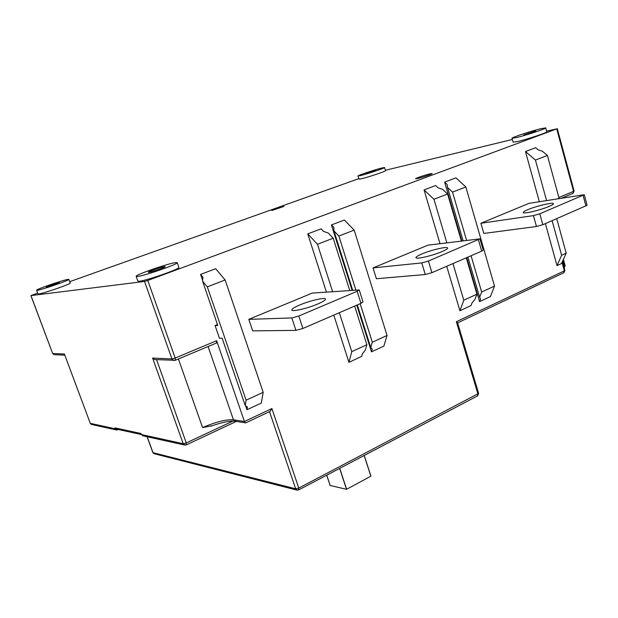 <?xml version="1.0" encoding="UTF-8"?>
<svg xmlns="http://www.w3.org/2000/svg" width="618" height="618" viewBox="0 0 618 618"><rect width="100%" height="100%" fill="white"/><g stroke="black" fill="none" stroke-linecap="round" stroke-linejoin="round"><path stroke-width="0.93" d="M466.289 257.814L476.934 294.176L463.786 300.209L452.963 263.577M446.822 242.797L433.96 199.274L447.61 194.006L461.352 240.966M440.008 243.654L424.056 189.911L433.96 199.274M463.786 300.209L459.923 310.754L446.721 266.273M424.056 189.911L435.644 185.531L438.108 187.833L442.635 189.363L447.61 194.006M216.393 343.036L216.632 340.711L244.427 421.491L233.457 419.8C225.825 419.367 215.535 421.97 202.596 427.602L178.409 358.981M546.629 131.163L556.718 128.892L147.795 280.464L144.527 281.437L30.977 295.597L52.638 353.457L53.982 354.647L52.723 353.496L64.396 354.029L90.29 423.345L64.396 354.029M326.412 292.067L307.756 233.882L321.097 228.845L323.515 231.395L328.312 233.063L333.21 238.208L349.711 290.39M354.67 306.088L366.883 344.705L365.377 350.082L362.38 353.79L361.646 356.431L348.938 362.341L333.797 315.11M352.044 290.228L331.426 224.937L344.396 220.031L354.191 230.105L387.046 335.45L383.871 346.103L371.495 351.858L356.764 305.176M476.934 294.176L474.933 299.46L471.982 302.99L471.001 305.601L459.923 310.754M215.072 325.531L217.768 325.47L202.557 281.113L207.308 286.868L246.103 400.17L245.246 405.586L222.14 338.208L219.421 338.2L215.072 325.531L217.451 324.55M207.308 286.868L225.145 279.977L263.191 392.322L261.29 403.083L246.976 409.734L245.647 405.864M202.627 280.363L200.587 274.407L215.651 268.714L225.145 279.977M552.113 220.696L561.631 255.28L566.196 253.187L561.546 263.515L557.011 265.624L545.393 223.6M539.336 201.7L525.478 151.557L535.636 147.717L538.116 149.811L542.395 151.225L547.394 155.442L535.435 160.062L546.567 200.533M463.106 240.742L447.532 187.486L452.515 192.105L465.841 186.953L494.5 286.111L490.383 296.594L479.591 301.607L466.721 257.629M461.824 240.904L444.628 182.132L455.914 177.86L465.841 186.953M444.628 182.132L447.092 184.419L447.532 187.486M471.078 255.744L481.654 292.005L479.638 297.289L480.588 299.004L479.591 301.607M466.575 240.309L452.515 192.105M481.654 292.005L494.5 286.111M479.638 297.289L467.896 257.119M366.883 344.705L351.773 351.65L339.336 312.716M332.6 291.619L317.482 244.288L333.21 238.208M307.756 233.882L317.482 244.288M351.773 351.65L348.938 362.341M387.046 335.45L372.306 342.217L360.178 303.701M355.844 289.95L338.857 236.03L354.191 230.105M372.306 342.217L370.777 347.586L357.32 304.937M352.662 290.182L333.959 230.9L338.857 236.03M333.959 230.9L333.859 227.47L331.426 224.937M371.495 351.858L372.26 349.209L370.777 347.586M202.557 281.113L202.92 277.227L200.587 274.407M246.103 400.17L263.191 392.322M245.246 405.586L247.409 407.069L246.976 409.734M561.631 255.28L557.011 265.624M557.76 198.733L559.051 198.193L547.394 155.442M566.196 253.187L556.741 218.695M525.478 151.557L535.435 160.062M557.289 128.629L574.099 191.008L572.67 193.496M37.636 293.102L30.977 295.597M69.703 281.677L358.819 178.648M385.408 170.274L512.361 139.475M358 175.999L358.965 179.127L361.375 178.787C368.058 177.25 386.265 171.147 385.532 170.692L384.581 167.54C385.292 167.957 367.077 174.044 360.402 175.612L358 175.983C357.428 175.52 375.141 169.602 381.994 167.957L384.581 167.54M136.199 276.401L137.86 281.074L139.421 281.244C146.682 280.564 179.962 268.923 178.888 267.47L178.849 267.362M36.578 290.29L37.937 293.921L38.633 294.006C42.997 293.643 70.985 283.948 70.22 283.083L70.197 283.021M430.244 173.805C425.779 174.763 415.157 178.347 415.559 178.764L417.335 178.579C421.731 177.652 432.546 173.998 432.09 173.596L430.244 173.805M283.971 206.42L271.82 210.529L283.971 206.42M512.021 138.27L513.11 142.163L517.768 141.476C527.401 139.243 547.787 132.461 546.806 131.819L545.74 127.887C546.706 128.474 526.304 135.249 516.679 137.528L512.021 138.27C511.256 137.629 530.901 131.093 540.75 128.706L545.74 127.887M523.84 134.909L535.767 130.946L523.84 134.909M339.668 468.374L346.551 489.317L339.63 468.398L346.505 489.309L330.174 485.485L326.752 475.165L330.128 485.47L326.713 475.188M364.234 455.458L370.924 476.146L346.628 489.278L339.738 468.336L346.551 489.317M370.846 476.184L364.156 455.497L370.846 476.184M457.552 322.905L456.362 321.708L477.938 394.091L477.444 395.937M298.587 489.974L298.78 488.089L295.651 488.807L297.312 490.19M154.307 453.751L152.862 452.577L147.099 436.741M54.817 354.686L64.743 355.172M118.702 429.58L116.439 429.958L115.002 427.88L141.012 433.519L141.383 434.539L143.129 435.86M116.671 429.131L115.002 427.88M141.383 434.539L183.198 443.693L185.23 445.138M186.203 444.945L186.273 442.928L183.198 443.693L152.607 358.061L154.879 359.568L156.06 359.63M152.607 358.061L171.935 358.942L173.511 360.479L175.28 360.294L175.18 358.054L171.935 358.942L144.527 281.437M164.473 266.613C161.329 267.007 148.003 271.642 148.281 272.252L148.953 272.306C152.005 271.951 165.562 267.239 165.191 266.659L164.473 266.613M137.706 276.424L136.161 276.292C135.628 274.763 167.609 263.639 175.396 262.611L177.235 262.696C178.278 264.056 144.944 275.651 137.706 276.424M246.018 422.743L245.354 422.812L244.427 421.491L271.897 408.552L270.027 411.41L245.732 422.874M212.136 425.709L202.596 427.602M59.089 282.542C57.188 282.766 45.902 286.659 46.103 287.022L46.404 287.046C48.243 286.852 59.676 282.913 59.405 282.565L59.089 282.542M37.25 290.298L36.562 290.228C36.153 289.309 63.33 279.946 68.042 279.367L68.868 279.406C69.61 280.209 41.591 289.873 37.25 290.298M562.45 261.507L564.906 270.421L563.616 272.847M565.13 265.624L564.18 267.803L565.13 265.624L563.407 259.375M375.698 170.189L365.802 173.496L375.698 170.189M248.807 319.344L312.237 293.086L359.243 289.942L357.158 291.271L298.795 316.03L291.843 317.946L248.807 319.344L252.685 330.877L295.929 330.375L302.874 328.482L360.958 303.361L363.029 301.986L359.243 289.942M317.737 304.01C322.89 301.793 325.485 300.17 325.516 299.143C325.64 297.011 310.112 300.564 299.792 304.975C294.547 307.208 291.874 308.861 291.773 309.942C291.472 312.098 307.277 308.521 317.737 304.01M480.897 223.26L528.938 203.368L584.257 194.701L539.808 213.805L533.442 215.62L480.897 223.26L483.832 233.449L536.47 226.505L542.828 224.713L587.1 205.3L584.257 194.701M549.07 206.435C552.044 205.168 553.489 204.257 553.427 203.708C553.496 201.978 536.254 206.041 527.718 209.711C524.674 211.001 523.168 211.935 523.214 212.507C522.944 214.261 540.433 210.19 549.07 206.435M373.033 267.911L427.973 245.168L479.954 238.857L428.428 261.043L421.777 262.913L373.033 267.911L376.393 278.733L425.277 274.523L431.92 272.677L481.685 251.155L483.214 250.136L479.954 238.857M441.893 251.642C445.763 249.989 447.679 248.784 447.641 248.034C447.726 246.111 431.287 249.919 421.893 253.944C417.93 255.62 415.953 256.849 415.953 257.629C415.675 259.583 432.384 255.759 441.893 251.642M556.718 128.892L573.558 191.341L558.857 197.49M562.032 262.434L564.35 270.862L456.362 321.708M152.87 452.6L153.921 453.651L296.771 490.059L298.78 489.873L477.699 395.806L478.626 393.403L298.78 488.089L271.897 408.552M216.632 340.711L175.18 358.054L147.795 280.464M269.518 411.65L295.651 488.807L153.001 452.677L147.208 436.764M91.873 424.527L90.29 423.345L115.357 428.838M232.994 421.082L186.273 442.928L156.578 359.653M208.096 346.52L233.457 419.8L235.45 421.267M563.801 266.412L564.605 266.034L563.013 260.255M295.929 330.375L291.843 317.946M360.958 303.361L357.158 291.271M298.795 316.03L302.874 328.482M536.47 226.505L533.442 215.62M585.941 206.064L583.091 195.442M539.808 213.805L542.828 224.713M425.277 274.523L421.777 262.913M481.685 251.155L478.409 239.846M428.428 261.043L431.92 272.677M574.099 191.008L573.048 193.341L561.716 198.092M30.9 295.597L52.638 353.457M90.189 423.291L91.317 424.404L116.439 429.958M141.391 434.547L116.084 429.008M142.519 435.729L184.411 444.991L186.389 444.852L236.4 421.414M216.648 342.928L175.28 360.294L154.879 359.568M177.235 262.696L178.888 267.47M245.354 422.812L234.763 421.159C229.772 420.734 221.816 422.395 210.892 426.157M68.868 279.406L70.22 283.083M457.575 322.727L478.626 393.403M457.621 322.874L563.94 272.7L564.906 270.421"/></g></svg>
